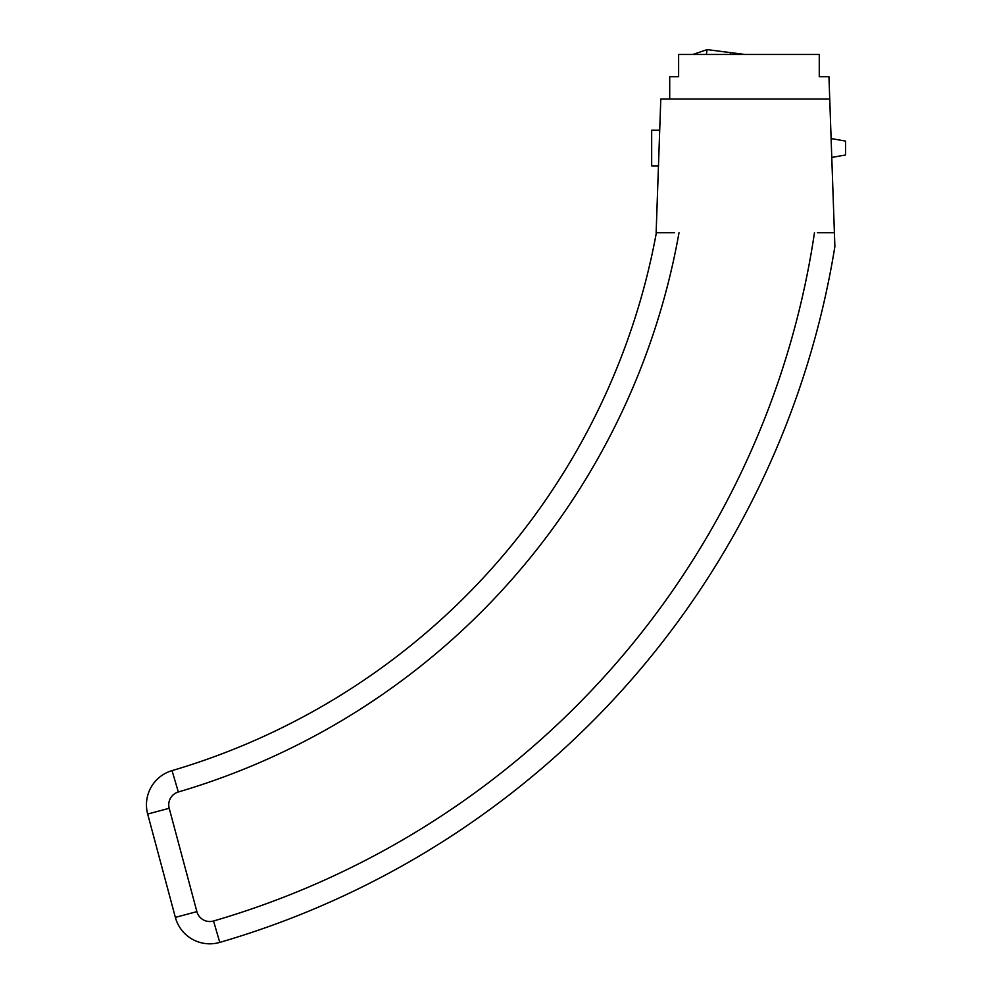 <?xml version="1.0" encoding="UTF-8"?>
<svg xmlns="http://www.w3.org/2000/svg" width="992" height="992" viewBox="0 0 992 992"><rect width="100%" height="100%" fill="white"/><g stroke="black" fill="none" stroke-linecap="round" stroke-linejoin="round"><path stroke-width="1.49" d="M674.486 232.736L656.134 232.736L660.796 99.026L829.734 99.026L834.88 246.524A869.079 869.079 0 0 1 219.765 942.4A35.65 35.65 0 0 1 175.361 917.389A35.65 35.65 0 0 0 219.765 942.4A869.079 869.079 0 0 0 834.88 246.524L834.396 232.736L817.396 232.736M172.038 770.623A35.65 35.65 0 0 0 146.456 804.822A35.65 35.65 0 0 1 172.038 770.623A690.804 690.804 0 0 0 656.369 232.736A690.804 690.804 0 0 1 172.038 770.623L178.337 791.988A13.367 13.367 0 0 0 169.198 808.282L196.887 911.623A13.367 13.367 0 0 0 213.54 920.998A846.796 846.796 0 0 0 814.469 232.736M831.11 138.558L845.544 141.1L845.544 155L831.767 157.43M658.465 165.875L651.67 165.875L651.67 130.225L659.705 130.225M834.88 246.524A869.079 869.079 0 0 1 219.765 942.4A35.65 35.65 0 0 1 175.361 917.389L147.672 814.048A35.65 35.65 0 0 1 146.456 804.822A35.65 35.65 0 0 0 147.672 814.048L169.198 808.282M669.712 99.026L669.712 76.744L678.627 76.744L678.627 54.461L819.268 54.461L819.268 76.744L828.952 76.744L829.734 99.026M730.199 54.461L730.558 52.588L744.93 54.461M679.012 232.736A713.087 713.087 0 0 1 178.337 791.988M219.765 942.4L213.54 920.998M175.361 917.389L196.887 911.623M692.924 54.461L707.147 49.6L706.341 54.461M707.147 49.6L730.534 52.638"/></g></svg>
